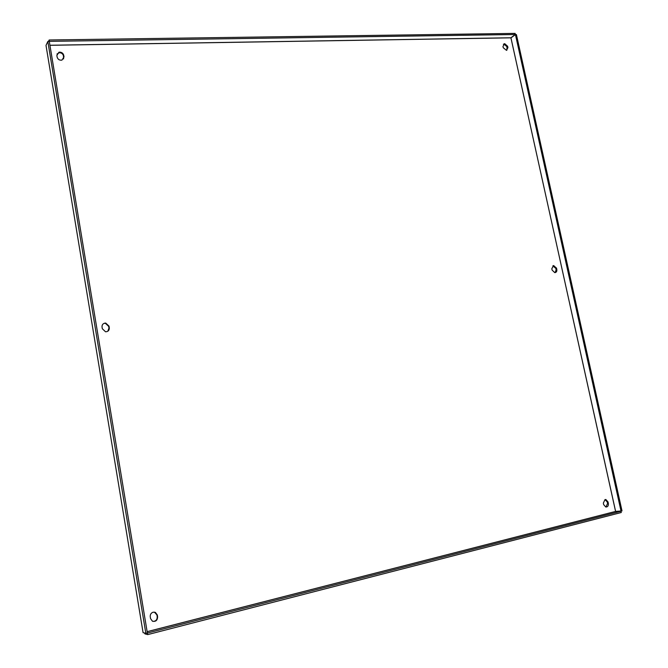 <?xml version="1.0" encoding="UTF-8"?>
<svg xmlns="http://www.w3.org/2000/svg" width="668" height="668" viewBox="0 0 668 668"><rect width="100%" height="100%" fill="white"/><g stroke="black" fill="none" stroke-linecap="round" stroke-linejoin="round"><path stroke-width="1" d="M104.617 323.37L105.435 323.362L108.675 326.376L108.959 328.105L107.824 331.244M104.951 323.112L105.769 323.103L109.018 326.118L109.302 327.846C109.36 330.393 108.107 331.695 105.527 331.771L102.329 328.756L102.037 327.028C101.903 324.899 102.872 323.596 104.951 323.112M552.845 265.856L555.801 268.369L556.11 269.772L555.15 272.627M553.547 265.588L556.502 268.102L556.811 269.505C557.037 271.408 556.369 272.452 554.791 272.644L552.127 270.123L551.818 268.711L553.547 265.588M503.38 44.288L504.073 44.146L506.995 46.768L506.853 50.225M504.716 43.679L507.638 46.301L507.93 47.637L506.469 50.334L503.255 47.737L502.962 46.401L504.716 43.679M56.972 53.999L59.477 52.688C61.59 52.839 62.917 53.899 63.452 55.861L63.585 58.968M59.753 52.129C61.873 52.288 63.193 53.348 63.727 55.302L64.003 56.93L61.915 60.137C59.469 60.429 57.865 59.41 57.122 57.072L56.855 55.444L58.901 52.254L59.753 52.129M154.408 612.105L156.905 614.911L157.214 616.756C157.239 619.762 155.819 621.315 152.98 621.407M153.172 612.18L155.377 612.372L157.322 614.994L157.623 616.84C157.448 620.397 155.727 621.858 152.471 621.215L150.559 618.618L150.25 616.764C150.091 614.468 151.068 612.94 153.172 612.18M604.999 499.58L607.262 501.994L607.588 503.48L605.909 507.037M605.033 499.572L605.893 499.547L608.03 501.952L608.356 503.438C608.565 505.826 607.713 507.02 605.793 507.012L603.663 504.616L603.338 503.129L605.033 499.572M147.135 631.711L615.629 511.412L622.008 510.903L516.414 34.577L515.437 34.594L621.031 511.154M615.62 511.421L510.911 37.775L515.354 34.519L515.111 33.4L49.148 39.988L48.463 41.466M510.995 37.851L515.437 34.594M144.413 632.972L144.956 633.89L144.814 633.08M147.244 632.972L147.72 634.6L144.956 633.89M147.72 634.6L621.265 512.506L620.99 511.254L147.461 633.03M615.587 511.513L620.99 511.254M515.354 34.519L49.374 41.358L49.148 39.988M46.05 45.658L143.086 632.638L46.05 45.658M47.829 41.474L145.841 633.339L147.344 632.947L49.29 41.458L47.829 41.474L46.017 45.407M145.841 633.339L143.086 632.638M556.502 268.102L555.801 268.369M507.638 46.301L506.995 46.768M63.727 55.302L63.452 55.861M157.322 614.994L156.905 614.911M608.03 501.952L607.262 501.994M49.933 45.307L510.936 37.825L615.595 511.463L147.127 631.661M510.911 37.775L49.925 45.257M608.356 503.438L607.588 503.48M64.003 56.93L63.719 57.481M507.93 47.637L507.288 48.104M556.811 269.505L556.11 269.772M553.83 265.572L553.129 265.839M605.893 499.547L605.125 499.597M58.901 52.254L58.625 52.805M504.407 43.712L503.772 44.171"/></g></svg>
